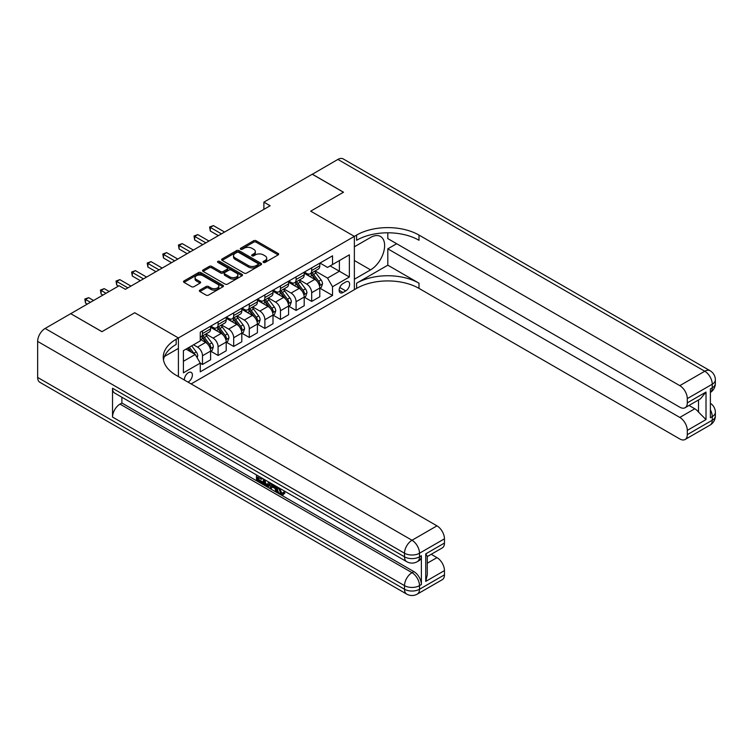 <?xml version="1.0" encoding="UTF-8"?>
<svg xmlns="http://www.w3.org/2000/svg" width="753" height="753" viewBox="0 0 753 753"><rect width="100%" height="100%" fill="white"/><g stroke="black" fill="none" stroke-linecap="round" stroke-linejoin="round"><path stroke-width="1.13" d="M263.428 262.402A1.214 0.697 0 0 0 265.141 262.402L278.158 254.891A1.732 0.998 0 0 0 278.657 254.185A1.732 0.998 0 0 0 278.158 253.469L256.105 240.744A1.732 0.998 0 0 0 253.657 240.744L240.64 248.255A1.214 0.697 0 0 0 240.292 248.754A1.214 0.697 0 0 0 240.64 249.243A1.214 0.697 0 0 0 242.353 249.243L244.038 248.274A5.544 3.2 0 0 1 251.879 248.274L253.714 249.337A5.544 3.2 0 0 1 255.342 251.596A5.544 3.2 0 0 1 253.714 253.865L252.029 254.834A1.214 0.697 0 0 0 251.681 255.333A1.214 0.697 0 0 0 252.029 255.822A1.214 0.697 0 0 0 253.752 255.822L255.436 254.853A5.544 3.2 0 0 1 263.268 254.853L265.112 255.916A5.544 3.2 0 0 1 266.731 258.175A5.544 3.2 0 0 1 265.112 260.434L263.428 261.413A1.214 0.697 0 0 0 263.07 261.903A1.214 0.697 0 0 0 263.428 262.402L263.428 261.413M187.996 382.11A5.647 3.257 120 0 0 188.391 381.903A5.647 3.257 120 0 0 192.081 376.924A5.647 3.257 120 0 0 191.215 372.406A5.647 3.257 120 0 0 188.391 372.679A5.647 3.257 120 0 0 184.419 380.039M199.884 290.103A1.732 0.998 0 0 0 199.376 290.809A1.732 0.998 0 0 0 199.884 291.515L206.068 295.091A1.732 0.998 0 0 0 208.525 295.091L222.973 286.742A1.732 0.998 0 0 0 223.481 286.036A1.732 0.998 0 0 0 222.973 285.331L200.929 272.605A1.732 0.998 0 0 0 198.472 272.605L184.024 280.944A1.732 0.998 0 0 0 183.516 281.65A1.732 0.998 0 0 0 184.024 282.366L191.497 286.677A1.732 0.998 0 0 0 193.945 286.677L200.129 283.1A1.732 0.998 0 0 0 200.637 282.394A1.732 0.998 0 0 0 200.129 281.688L196.42 279.551A4.631 2.673 0 0 1 195.065 277.659A4.631 2.673 0 0 1 197.926 275.184A4.631 2.673 0 0 1 202.981 275.767L217.495 284.145A4.631 2.673 0 0 1 218.85 286.036A4.631 2.673 0 0 1 215.989 288.512A4.631 2.673 0 0 1 210.944 287.928L208.525 286.535A1.732 0.998 0 0 0 206.068 286.535L199.884 290.103L199.884 291.515M37.65 377.441L404.521 589.251A10.589 6.109 120 0 0 406.714 594.098L39.843 382.289A10.589 6.109 -60 0 1 37.65 377.441L37.65 341.41A10.589 6.109 -60 0 1 45.133 328.449L70.716 313.672L101.919 331.687L134.731 312.74L101.975 331.649L70.782 313.709M70.782 313.643L119.134 285.726L125.374 289.321L270.129 205.757L263.889 202.152L312.241 174.235L343.443 192.241L310.688 211.16L354.362 236.376L178.414 337.956L134.731 312.74L178.414 337.956L176.164 339.255A44.116 25.47 0 0 0 163.241 357.261A44.116 25.47 0 0 0 176.164 375.276L436.966 525.848A10.589 6.109 60 0 1 444.458 538.819L419.496 553.229L419.496 556.825L421.369 555.752A10.589 6.109 60 0 1 419.176 560.599L417.303 561.672A10.589 6.109 -120 0 0 419.496 556.825A10.589 6.109 0 0 1 404.521 556.825L404.521 553.229L37.65 341.41M244.16 273.094A1.732 0.998 0 0 0 246.617 273.094L261.065 264.755A1.732 0.998 0 0 0 261.573 264.049A1.732 0.998 0 0 0 261.065 263.334L239.021 250.608A1.732 0.998 0 0 0 236.574 250.608L222.116 258.957A1.732 0.998 0 0 0 221.608 259.663A1.732 0.998 0 0 0 222.116 260.369L244.16 273.094M218.379 262.665A1.214 0.697 0 0 1 219.603 262.835L219.603 261.395L242.024 274.337A1.732 0.998 0 0 1 242.532 275.043A1.732 0.998 0 0 1 242.024 275.749L227.566 284.097A1.732 0.998 0 0 1 225.119 284.097L203.065 271.362L209.259 267.823L209.259 266.383L203.065 269.951A1.732 0.998 0 0 0 202.566 270.656A1.732 0.998 0 0 0 203.065 271.362L203.065 269.951M209.259 267.823A1.732 0.998 0 0 1 211.706 267.823L211.706 266.383A1.732 0.998 0 0 0 209.259 266.383M211.706 266.383L220.648 271.541A1.732 0.998 0 0 0 223.095 271.541L227.199 269.169A1.732 0.998 0 0 0 227.707 268.463A1.732 0.998 0 0 0 227.199 267.757L217.89 262.383A1.214 0.697 0 0 1 217.532 261.884A1.214 0.697 0 0 1 218.285 261.244A1.214 0.697 0 0 1 219.603 261.395M345.749 281.98L343.001 283.561A5.469 3.163 120 0 0 339.434 288.38A5.469 3.163 120 0 0 340.271 292.766A5.469 3.163 120 0 0 343.001 292.493L345.749 290.912A5.469 3.163 120 0 0 349.326 286.093A5.469 3.163 120 0 0 348.488 281.707A5.469 3.163 120 0 0 345.749 281.98M178.414 376.575L178.414 337.956L178.414 348.404L164.483 356.442M191.14 383.917L356.602 288.39A44.116 25.47 180 0 1 418.997 288.39L679.808 438.961A10.589 6.109 -120 0 0 685.098 439.488A10.589 6.109 -120 0 0 687.291 434.641L712.253 420.23L712.253 416.625L710.38 417.708L710.38 388.887L712.253 387.814L712.253 384.209L687.291 398.619L687.291 402.864L706.013 392.059L706.013 419.581L698.52 412.098L698.52 399.965M312.307 174.197L343.5 192.213L310.688 211.16L354.362 236.376L354.362 289.689L354.362 279.241L370.58 269.875A19.851 11.464 120 0 0 383.55 252.377A19.851 11.464 120 0 0 380.51 236.47A19.851 11.464 120 0 0 370.58 237.449L354.362 246.815L354.362 236.376L356.602 235.077A44.116 25.47 180 0 1 418.997 235.077L679.808 385.649L704.761 371.238L337.89 159.429L312.307 174.272M319.978 263.061L327.527 267.428L332.525 264.538L332.525 255.822L200.251 332.195L200.251 340.911L183.403 350.634L183.403 372.829L200.251 363.097L200.251 371.822L332.525 295.449L332.525 286.733L327.527 278.083L315.121 270.92M332.525 264.538L349.364 254.815L349.364 277.01L332.525 286.733M263.889 202.152L263.889 209.353M330.153 265.913L339.387 271.24L339.387 260.576L349.364 254.815M327.527 278.083L339.387 271.24L349.364 277.01M183.403 361.299L195.253 354.456L186.019 349.119M200.251 363.172L202.491 364.471L202.491 355.755A7.059 4.076 -120 0 0 197.502 347.105L193.512 344.799M202.491 364.471L210.605 359.783L210.605 351.067A7.059 4.076 -120 0 0 205.616 342.427L200.251 339.321M210.793 351.246L218.088 355.463L218.088 346.747A7.059 4.076 -120 0 0 213.099 338.097L205.936 333.965M218.088 355.463L226.201 350.776L226.201 342.06A7.059 4.076 -120 0 0 221.213 333.419L210.605 327.291M226.389 342.239L233.694 346.455L233.694 337.739A7.059 4.076 -120 0 0 228.696 329.099L221.533 324.957M233.694 346.455L241.798 341.777L241.798 333.061A7.059 4.076 -120 0 0 236.809 324.411L226.201 318.284M241.986 333.24L249.29 337.448L249.29 328.732A7.059 4.076 -120 0 0 244.301 320.091L237.129 315.949M249.29 337.448L257.404 332.77L257.404 324.054A7.059 4.076 -120 0 0 252.406 315.403L241.798 309.285M257.582 324.232L264.887 328.449L264.887 319.733A7.059 4.076 -120 0 0 259.898 311.083L252.726 306.942M264.887 328.449L273 323.762L273 315.046A7.059 4.076 -120 0 0 268.012 306.396L257.404 300.278M273.188 315.225L280.483 319.441L280.483 310.725A7.059 4.076 -120 0 0 275.494 302.075L268.332 297.943M280.483 319.441L288.597 314.754L288.597 306.038A7.059 4.076 -120 0 0 283.608 297.397L273 291.27M288.785 306.217L296.08 310.434L296.08 301.718A7.059 4.076 -120 0 0 291.091 293.068L283.928 288.936M296.08 310.434L304.193 305.756L304.193 297.03A7.059 4.076 -120 0 0 299.205 288.39L288.597 282.262M304.381 297.219L311.686 301.426L311.686 292.71A7.059 4.076 -120 0 0 306.687 284.069L299.525 279.928M311.686 301.426L319.79 296.748L319.79 288.032A7.059 4.076 -120 0 0 314.801 279.382L304.193 273.264M304.381 272.068L306.687 273.405A7.059 4.076 -120 0 0 310.217 273.753A7.059 4.076 -120 0 0 311.686 270.525L311.686 267.852M288.785 281.076L291.091 282.413A7.059 4.076 -120 0 0 294.621 282.761A7.059 4.076 -120 0 0 296.08 279.523L296.08 276.859M273.188 290.084L275.494 291.411A7.059 4.076 -120 0 0 279.024 291.769A7.059 4.076 -120 0 0 280.483 288.531L280.483 285.867M257.582 299.092L259.898 300.419A7.059 4.076 -120 0 0 263.428 300.767A7.059 4.076 -120 0 0 264.887 297.539L264.887 294.875M241.986 308.09L244.301 309.427A7.059 4.076 -120 0 0 247.831 309.775A7.059 4.076 -120 0 0 249.29 306.546L249.29 303.883M226.389 317.098L228.696 318.434A7.059 4.076 -120 0 0 232.225 318.783A7.059 4.076 -120 0 0 233.694 315.554L233.694 312.881M210.793 326.105L213.099 327.433A7.059 4.076 -120 0 0 216.629 327.79A7.059 4.076 -120 0 0 218.088 324.552L218.088 321.889M319.978 288.211L332.525 295.449M310.217 273.753L318.331 269.066A7.059 4.076 -120 0 0 319.79 265.837L319.79 263.174M294.621 282.761L302.734 278.073A7.059 4.076 -120 0 0 304.193 274.845L304.193 272.181M279.024 291.769L287.138 287.081A7.059 4.076 -120 0 0 288.597 283.853L288.597 281.18M263.428 300.767L271.532 296.089A7.059 4.076 -120 0 0 273 292.851L273 290.187M247.831 309.775L255.935 305.097A7.059 4.076 -120 0 0 257.404 301.859L257.404 299.195M232.225 318.783L240.339 314.095A7.059 4.076 -120 0 0 241.798 310.867L241.798 308.203M216.629 327.79L224.742 323.103A7.059 4.076 -120 0 0 226.201 319.874L226.201 317.211M200.251 337.08A7.059 4.076 -120 0 0 201.032 336.789L209.146 332.111A7.059 4.076 -120 0 0 210.605 328.882L210.605 326.209M201.032 336.789A7.059 4.076 -120 0 0 202.491 333.56L202.491 330.896M195.253 354.456L200.251 363.097M263.908 262.571L265.112 261.884A5.544 3.2 0 0 0 266.731 259.616L266.731 258.175M255.342 251.596L255.342 253.036A5.544 3.2 0 0 1 253.714 255.305L252.519 255.992M278.158 253.469L278.158 254.891L256.105 242.184A1.732 0.998 0 0 0 253.657 242.184L241.129 249.422M261.065 263.334L261.065 264.755L239.021 252.048A1.732 0.998 0 0 0 236.574 252.048L222.135 260.378M258.006 264.538A1.214 0.697 0 0 0 258.364 264.049A1.214 0.697 0 0 0 258.006 263.55L238.654 252.377A1.214 0.697 0 0 0 236.941 252.377L235.162 253.403A5.544 3.2 0 0 0 233.534 255.662A5.544 3.2 0 0 0 235.162 257.931L248.386 265.564A5.544 3.2 0 0 0 256.227 265.564L258.006 264.538L258.006 265.978A1.214 0.697 0 0 0 258.364 265.489L258.364 264.049M233.534 255.662L233.534 257.102A5.544 3.2 0 0 0 235.162 259.371L235.162 257.931M258.006 265.978L256.227 267.004A5.544 3.2 0 0 1 248.386 267.004L235.162 259.371M211.706 267.823L220.648 272.981A1.732 0.998 0 0 0 223.095 272.981L227.199 270.609A1.732 0.998 0 0 0 227.707 269.903L227.707 268.463M219.603 262.835L241.995 275.758M229.929 276.897A4.631 2.673 0 0 0 234.974 277.481A4.631 2.673 0 0 0 237.835 275.005A4.631 2.673 0 0 0 236.48 273.113L231.359 270.158A1.732 0.998 0 0 0 228.912 270.158L224.808 272.53A1.732 0.998 0 0 0 224.3 273.235A1.732 0.998 0 0 0 224.808 273.941L229.929 276.897L229.929 278.337A4.631 2.673 0 0 0 234.974 278.921A4.631 2.673 0 0 0 237.835 276.445L237.835 275.005M224.3 273.235L224.3 274.676A1.732 0.998 0 0 0 224.808 275.391L224.808 273.941M229.929 278.337L224.808 275.391M218.85 286.036L218.85 287.477A4.631 2.673 0 0 1 215.989 289.952A4.631 2.673 0 0 1 210.944 289.368L208.525 287.975A1.732 0.998 0 0 0 206.068 287.975L199.912 291.533M195.065 277.659L195.065 279.099A4.631 2.673 0 0 0 196.42 280.991L196.42 279.551M200.11 283.119L196.42 280.991M222.954 286.761L200.929 274.045A1.732 0.998 0 0 0 198.472 274.045L184.043 282.375M319.79 288.314L321.286 287.448L322.538 283.853A4.678 2.701 -120 0 0 321.042 279.871L315.949 273.057A13.498 7.794 -120 0 0 314.472 271.296M309.408 276.266A13.498 7.794 -120 0 0 306.64 273.377M319.366 285.453L320.016 284.05A4.678 2.701 -120 0 0 318.679 281.236L313.577 274.431A13.498 7.794 -120 0 0 312.1 272.661M310.848 273.395A11.21 6.466 60 0 1 312.683 275.485L317.004 281.245M224.582 232.046L213.41 225.599L210.294 227.406L210.294 231.002L218.342 235.651M310.603 273.527A13.498 7.794 60 0 1 312.081 275.297L315.469 279.824M210.294 231.002L209.607 227.011L221.457 233.854M209.607 227.011L213.41 225.599M304.193 297.322L305.69 296.456L306.942 292.851A4.678 2.701 -120 0 0 305.445 288.87L300.353 282.064A13.498 7.794 -120 0 0 298.875 280.304M293.802 285.274A13.498 7.794 -120 0 0 291.044 282.375M303.77 294.461L304.419 293.058A4.678 2.701 -120 0 0 303.073 290.244L297.981 283.439A13.498 7.794 -120 0 0 296.503 281.669M295.251 282.394A11.21 6.466 60 0 1 297.087 284.493L301.407 290.244M208.986 241.054L197.813 234.607L194.698 236.404L194.698 240.009L202.745 244.659M295.007 282.535A13.498 7.794 60 0 1 296.484 284.305L299.873 288.823M194.698 240.009L194.01 236.009L205.861 242.852M194.01 236.009L197.813 234.607M288.597 306.33L290.093 305.464L291.345 301.859A4.678 2.701 -120 0 0 289.849 297.877L284.747 291.072A13.498 7.794 -120 0 0 283.279 289.312M278.205 294.282A13.498 7.794 -120 0 0 275.438 291.383M288.173 303.468L288.813 302.057A4.678 2.701 -120 0 0 287.477 299.252L282.375 292.437A13.498 7.794 -120 0 0 280.907 290.677M279.655 291.402A11.21 6.466 60 0 1 281.49 293.491L285.801 299.252M193.38 250.062L182.217 243.614L179.092 245.412L179.092 249.017L187.149 253.667M279.41 291.543A13.498 7.794 60 0 1 280.878 293.303L284.276 297.83M179.092 249.017L178.414 245.017L190.264 251.86M178.414 245.017L182.217 243.614M273 315.338L274.497 314.472L275.739 310.867A4.678 2.701 -120 0 0 274.252 306.885L269.15 300.08A13.498 7.794 -120 0 0 267.682 298.31M262.609 303.28A13.498 7.794 -120 0 0 259.841 300.391M272.577 312.467L273.217 311.064A4.678 2.701 -120 0 0 271.88 308.25L266.778 301.445A13.498 7.794 -120 0 0 265.31 299.685M264.049 300.409A11.21 6.466 60 0 1 265.894 302.499L270.205 308.259M177.783 259.07L166.62 252.622L163.495 254.42L163.495 258.025L171.543 262.665M263.814 300.551A13.498 7.794 60 0 1 265.282 302.311L268.67 306.838M163.495 258.025L162.808 254.025L174.668 260.867M162.808 254.025L166.62 252.622M257.404 324.336L258.9 323.479L260.143 319.874A4.678 2.701 -120 0 0 258.656 315.893L253.554 309.088A13.498 7.794 -120 0 0 252.076 307.318M247.012 312.288A13.498 7.794 -120 0 0 244.245 309.398M256.971 321.475L257.62 320.072A4.678 2.701 -120 0 0 256.284 317.258L251.182 310.452A13.498 7.794 -120 0 0 249.714 308.692M248.452 309.417A11.21 6.466 60 0 1 250.297 311.507L254.608 317.267M162.187 268.068L151.024 261.62L147.899 263.428L147.899 267.023L155.946 271.673M248.208 309.549A13.498 7.794 60 0 1 249.685 311.318L253.074 315.846M147.899 267.023L147.212 263.032L159.071 269.875M147.212 263.032L151.024 261.62M387.804 265.188L356.602 283.203A44.116 25.47 180 0 1 418.997 283.203L387.804 265.188L387.804 248.838L396.662 243.718M387.804 232.799L387.804 238.607L679.808 407.194A10.589 6.109 -120 0 0 685.098 407.712A10.589 6.109 -120 0 0 687.291 402.864M706.013 419.581L687.291 430.387L687.291 434.641M687.291 430.387A10.589 6.109 -120 0 0 679.808 417.426L694.774 408.775A10.589 6.109 60 0 1 698.52 412.098M387.804 248.838L679.808 417.426M337.89 159.429A10.589 6.109 -60 0 1 343.18 158.902L710.06 370.711A10.589 6.109 120 0 0 704.761 371.238A10.589 6.109 60 0 1 712.253 384.209A10.589 6.109 180 0 0 715.35 379.889A10.589 10.589 0 0 0 710.06 370.711M687.291 398.619A10.589 6.109 -120 0 0 679.808 385.649M689.023 405.453L694.774 408.775M356.602 235.077L356.602 240.263A44.116 25.47 180 0 1 418.997 240.263L418.997 235.077M685.098 407.712L700.412 398.874L706.013 392.059M279.448 488.151L281.763 492.989L282.639 493.3M278.554 487.68L280.765 493.573L282.224 493.752L283.862 492.038L284.916 492.933L283.043 494.909L280.869 494.627C278.563 493.064 277.405 490.9 277.396 488.123L277.481 487.059M272.445 486.993L270.967 488.801L269.847 488.151L271.729 483.746M276.483 486.485L277.979 491.69L276.982 492.274L275.862 491.624L275.005 488.471L271.814 486.626L270.967 488.801M258.524 477.628L258.524 479.463L262.938 482.014L262.938 483.012L261.94 483.586L256.472 480.423L256.472 474.927M262.458 478.39L261.46 479.322L257.526 477.044L257.526 480.038L258.524 479.463M112.526 388.247L404.521 556.825A10.589 6.109 120 0 0 406.714 561.672L114.72 393.094A10.589 6.109 -60 0 1 112.526 388.247L112.526 417.058A10.589 6.109 -60 0 1 120.009 404.097L121.882 403.015L413.886 571.602A10.589 6.109 60 0 1 421.369 584.563L421.369 555.752M121.882 403.015L121.882 397.226M269.442 482.419L269.527 483.595L270.496 483.031L269.489 485.873L268.492 486.457L266.063 485.967L263.381 484.414L263.381 478.917M425.737 553.879L427.29 556.222L427.29 574.727L425.737 581.401L425.737 553.879L444.458 543.064L444.458 538.819M444.458 543.064A10.589 6.109 60 0 1 442.265 547.911L427.29 556.561M431.205 554.293L436.966 557.625A10.589 6.109 60 0 1 444.458 570.586L425.737 581.401M421.369 584.563L419.496 585.646L419.496 589.251L444.458 574.84L444.458 570.586M444.458 574.84A10.589 6.109 60 0 1 442.265 579.688L417.303 594.098A10.589 6.109 -120 0 0 419.496 589.251A10.589 6.109 0 0 1 404.521 589.251L404.521 585.646L112.526 417.058M176.164 339.255L176.164 344.441A44.116 25.47 0 0 0 163.467 359.859M257.526 480.038L261.94 482.588L262.938 482.014M261.94 482.588L261.94 483.586M257.526 475.538L261.903 478.07M261.46 478.324L261.46 479.322M269.527 483.595L268.492 486.457M264.435 479.529L264.435 484.028L265.978 484.923L267.748 485.327L268.388 481.816M265.433 480.103L265.433 483.454L268.746 484.753M264.435 484.028L265.433 483.454M265.978 484.923L266.976 484.348M275.09 485.685L276.982 492.274M272.718 484.311L272.134 485.817L274.685 487.285L274.101 485.111M273.348 484.678L273.132 485.233L274.318 485.92M272.134 485.817L273.132 485.233M280.765 493.573L281.763 492.989M278.45 488.725L279.41 488.17M282.864 492.613L283.919 493.507L284.916 492.933M283.919 493.507L283.043 494.909M241.798 333.344L243.304 332.478L244.546 328.882A4.678 2.701 -120 0 0 243.05 324.891L237.957 318.086A13.498 7.794 -120 0 0 236.48 316.326M231.416 321.296A13.498 7.794 -120 0 0 228.648 318.406M241.374 330.482L242.024 329.08A4.678 2.701 -120 0 0 240.687 326.265L235.585 319.46A13.498 7.794 -120 0 0 234.108 317.691M232.856 318.415A11.21 6.466 60 0 1 234.691 320.514L239.012 326.275M146.59 277.076L135.418 270.628L132.302 272.435L132.302 276.031L140.35 280.681M232.611 318.557A13.498 7.794 60 0 1 234.089 320.326L237.477 324.844M132.302 276.031L131.615 272.031L143.465 278.883M131.615 272.031L135.418 270.628M226.201 342.351L227.698 341.486L228.95 337.881A4.678 2.701 -120 0 0 227.453 333.899L222.361 327.094A13.498 7.794 -120 0 0 220.883 325.334M215.81 330.303A13.498 7.794 -120 0 0 213.052 327.404M225.778 339.49L226.427 338.088A4.678 2.701 -120 0 0 225.081 335.273L219.989 328.468A13.498 7.794 -120 0 0 218.511 326.698M217.259 327.423A11.21 6.466 60 0 1 219.095 329.513L223.415 335.273M130.994 286.084L119.821 279.636L116.706 281.434L116.706 285.039L118.513 286.084M217.015 327.564A13.498 7.794 60 0 1 218.492 329.325L221.881 333.852M116.706 285.039L116.018 281.038L127.869 287.881M116.018 281.038L119.821 279.636M210.605 351.359L212.101 350.493L213.353 346.888A4.678 2.701 -120 0 0 211.857 342.907L206.755 336.102A13.498 7.794 -120 0 0 205.287 334.332M210.181 348.488L210.821 347.086A4.678 2.701 -120 0 0 209.485 344.272L204.383 337.466A13.498 7.794 -120 0 0 202.915 335.706M201.663 336.431A11.21 6.466 60 0 1 203.498 338.521L207.809 344.281M109.157 291.486L104.225 288.644L101.1 290.442L101.1 294.046L102.916 295.091M201.418 336.572A13.498 7.794 60 0 1 202.886 338.332L206.284 342.86M101.1 294.046L100.422 290.046L106.032 293.284M100.422 290.046L104.225 288.644M197.126 357.694L197.747 355.896A4.678 2.701 -120 0 0 196.26 351.915L191.704 345.843M93.551 300.494L88.628 297.651L85.503 299.449L85.503 303.054L87.31 304.099M194.312 353.91A4.678 2.701 -120 0 0 193.888 353.279L189.342 347.208M188.165 347.886L191.431 352.253M187.845 348.074L190.613 351.773M85.503 303.054L84.816 299.054L90.435 302.292M84.816 299.054L88.628 297.651M197.502 347.105L205.616 342.427M213.099 338.097L221.213 333.419M228.696 329.099L236.809 324.411M244.301 320.091L252.406 315.403M259.898 311.083L268.012 306.396M275.494 302.075L283.608 297.397M291.091 293.068L299.205 288.39M306.687 284.069L314.801 279.382M311.686 270.525L319.79 265.837M311.686 292.71L319.79 288.032M296.08 301.718L304.193 297.03M296.08 279.523L304.193 274.845M280.483 310.725L288.597 306.038M280.483 288.531L288.597 283.853M264.887 319.733L273 315.046M264.887 297.539L273 292.851M249.29 328.732L257.404 324.054M249.29 306.546L257.404 301.859M233.694 337.739L241.798 333.061M233.694 315.554L241.798 310.867M218.088 346.747L226.201 342.06M218.088 324.552L226.201 319.874M202.491 355.755L210.605 351.067M202.491 333.56L210.605 328.882M339.763 287.458L345.749 290.912M339.132 290.263L343.001 292.493M265.112 261.884L265.112 260.434M252.029 255.822L252.029 254.834M253.714 255.305L253.714 253.865M240.64 249.243L240.64 248.255M253.657 242.184L253.657 240.744M256.105 242.184L256.105 240.744M222.116 260.369L222.116 258.957M236.574 252.048L236.574 250.608M239.021 252.048L239.021 250.608M248.386 267.004L248.386 265.564M256.227 267.004L256.227 265.564M220.648 272.981L220.648 271.541M223.095 272.981L223.095 271.541M227.199 270.609L227.199 269.169M242.024 275.749L242.024 274.337M206.068 287.975L206.068 286.535M208.525 287.975L208.525 286.535M210.944 289.368L210.944 287.928M200.129 283.1L200.129 281.688M184.024 282.366L184.024 280.944M198.472 274.045L198.472 272.605M200.929 274.045L200.929 272.605M222.973 286.742L222.973 285.331M319.441 285.707L322.51 283.937M313.577 274.431L315.949 273.057M309.897 276.549L312.081 275.297M318.679 281.236L321.042 279.871M318.303 283.062L320.016 284.05M303.845 294.715L306.913 292.945M297.981 283.439L300.353 282.064M294.301 285.556L296.484 284.305M303.073 290.244L305.445 288.87M302.706 292.07L304.419 293.058M288.248 303.723L291.307 301.953M282.375 292.437L284.747 291.072M278.704 294.564L280.878 293.303M287.477 299.252L289.849 297.877M287.109 301.078L288.813 302.057M272.652 312.73L275.711 310.961M266.778 301.445L269.15 300.08M263.108 303.572L265.282 302.311M271.88 308.25L274.252 306.885M271.513 310.076L273.217 311.064M257.046 321.729L260.114 319.959M251.182 310.452L253.554 309.088M247.502 312.58L249.685 311.318M256.284 317.258L258.656 315.893M255.907 319.084L257.62 320.072M356.602 283.203L356.602 288.39M418.997 283.203L418.997 288.39M710.38 409.83A10.589 6.109 60 0 1 712.253 416.625A10.589 6.109 180 0 0 715.35 412.305A10.589 10.589 0 0 0 710.38 403.326M710.06 425.078A10.589 10.589 0 0 0 715.35 415.91A10.589 6.109 0 0 1 712.253 420.23A10.589 6.109 60 0 1 710.06 425.078L685.098 439.488M712.253 387.814A10.589 6.109 60 0 1 710.38 392.445A10.589 10.589 0 0 0 715.35 383.484A10.589 6.109 0 0 1 712.253 387.814M354.362 260.51L370.58 269.875M45.133 328.449L412.013 540.259L436.966 525.848M120.009 404.097L412.013 572.675L413.886 571.602M427.29 563.206L436.966 557.625M412.013 540.259A10.589 6.109 120 0 0 404.521 553.229A10.589 6.109 180 0 0 419.496 553.229A10.589 6.109 -120 0 0 412.013 540.259M412.013 572.675A10.589 6.109 120 0 0 404.521 585.646A10.589 6.109 180 0 0 419.496 585.646A10.589 6.109 -120 0 0 412.013 572.675M241.449 330.736L244.518 328.967M235.585 319.46L237.957 318.086M231.905 321.578L234.089 320.326M240.687 326.265L243.05 324.891M240.311 328.092L242.024 329.08M225.853 339.744L228.921 337.975M219.989 328.468L222.361 327.094M216.309 330.586L218.492 329.325M225.081 335.273L227.453 333.899M224.714 337.099L226.427 338.088M210.256 348.752L213.315 346.982M204.383 337.466L206.755 336.102M200.712 339.594L202.886 338.332M209.485 344.272L211.857 342.907M209.118 346.098L210.821 347.086M196.533 356.668L197.719 355.981M193.888 353.279L196.26 351.915M715.35 412.305L715.35 415.91M715.35 379.889L715.35 383.484M406.714 561.672A10.589 10.589 0 0 0 417.303 561.672M406.714 594.098A10.589 10.589 0 0 0 417.303 594.098"/></g></svg>
